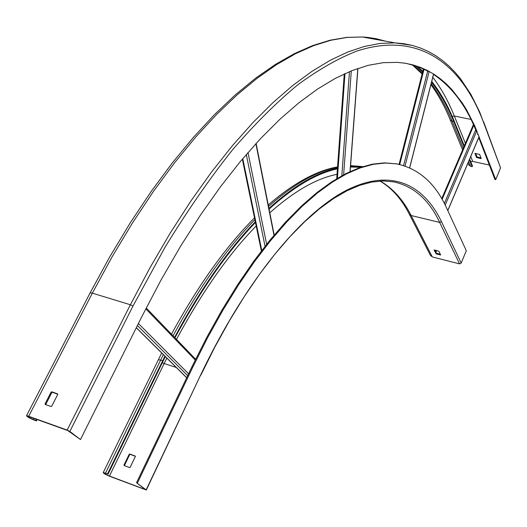 <?xml version="1.0" encoding="UTF-8"?>
<svg xmlns="http://www.w3.org/2000/svg" width="527" height="527" viewBox="0 0 527 527"><rect width="100%" height="100%" fill="white"/><g stroke="black" fill="none" stroke-linecap="round" stroke-linejoin="round"><path stroke-width="0.79" d="M438.813 251.201L440.671 254.982L436.257 253.928L434.05 249.943L438.813 251.201M440.341 254.271L436.191 253.105L434.643 250.035M435.572 251.88L436.125 252.018L436.382 251.399L435.849 250.338M136.533 482.719L145.38 489.543L109.445 476.046C105.894 474.55 104.142 473.529 104.181 472.989L107.548 473.892L103.252 472.521C103.2 473.206 105.413 474.498 109.899 476.388L146.322 490.011L136.533 482.719L191.9 366.878L206.67 337.537L222.012 310.008L237.763 284.521L253.737 261.26L269.771 240.365L285.713 221.939L301.418 206.044L316.76 192.698L331.615 181.887L345.903 173.567L359.533 167.691L372.431 164.154L384.558 162.869L396.62 163.89C418.86 168.581 435.618 183.501 446.896 208.652L466.303 250.7L461.197 263.045L459.531 263.869L432.311 256.939L430.328 255.14M395.863 163.726L398.979 164.352M137.409 483.048L192.77 367.161L207.533 337.807L222.875 310.265L238.619 284.764L254.587 261.491L270.614 240.589L286.55 222.157L302.248 206.248L317.577 192.895L332.425 182.078L346.7 173.758L360.316 167.869L373.208 164.332L385.323 163.041L396.62 163.89M436.125 252.018L435.197 250.173M108.009 474.234L165.32 356.588M174.971 337.781C200.906 289.652 227.736 251.214 255.463 222.46M269.073 209.12C293.974 186.657 316.76 173.225 337.425 168.824M350.481 167.019L360.672 167.29M107.548 473.892L164.911 356.18M362.55 166.677L350.541 166.183M337.484 167.988C316.76 172.388 293.908 185.853 268.928 208.382M255.312 221.729C227.499 250.549 200.589 289.099 174.569 337.366M135.38 456.283L130.169 454.379L129.642 454.643L124.398 465.657M130.136 467.324L129.602 467.587L124.148 465.565L123.997 465.051L129.201 454.287L129.728 454.03L135.182 456.02L135.334 456.527L130.136 467.324M36.356 420.902L34.169 420.105C28.926 417.891 26.409 416.37 26.607 415.539L67.166 430.085L69.841 431.448L80.466 439.558L67.818 430.579L27.826 416.185C27.674 416.804 29.565 417.944 33.504 419.604L36.356 420.902L37.127 419.393M35.684 420.401L36.35 419.11M417.641 66.494L422.799 71.31M431.745 81.389C440.565 92.666 448.003 105.789 454.05 120.755L464.294 145.9M469.662 159.082L472.469 165.979L472.172 166.677L470.624 166.341L468.589 164.503M431.514 82.311C440.295 93.536 447.7 106.592 453.734 121.487L463.984 146.618M469.359 159.793L472.172 166.677M415.395 65.73L422.562 72.239M57.805 394.229L52.364 392.319L51.784 392.615L45.665 404.598M406.613 63.477L418.286 66.725L429.103 71.705M433.457 74.333C452.028 86.948 466.355 106.072 476.441 131.697M478.72 137.527L494.919 179.45L495.709 179.621L500.571 167.869L483.608 121.757M80.466 439.558L142.31 315.713L161.183 279.738L180.656 246.083L200.523 214.996L220.576 186.65L240.615 161.19L260.476 138.693L279.982 119.201L299.007 102.699L317.425 89.149L335.126 78.477L352.036 70.592L368.09 65.361L383.228 62.673L397.417 62.37L405.48 63.28L413.188 64.973L420.539 67.403L427.535 70.552L434.176 74.386L440.46 78.866L446.395 83.971L451.975 89.662L462.107 102.693L466.658 109.978L474.774 125.953L495.709 179.621M51.106 406.541L45.21 404.44L45.065 403.886L51.126 392.088L51.712 391.798L57.601 393.867L57.753 394.413L51.692 406.251L51.106 406.541M489.352 165.043L472.706 161.427L470.736 161.723M481.026 158.607L476.553 157.507L474.932 153.357L479.623 154.424L481.151 158.317M480.953 157.823L477.172 157.006L476.869 157.711M475.506 153.41L477.172 157.006M436.257 253.928L436.521 253.303M436.191 253.105L435.928 253.731M461.197 263.045L441.422 221.544C423.438 184.101 390.77 167.922 346.358 190.359C302.103 213.125 246.379 279.053 200.583 375.119L146.196 489.761M432.311 256.939L411.126 215.517L439.67 222.414L441.422 221.544M200.728 375.323L214.726 347.3L229.298 320.989L244.258 296.615L259.442 274.376L274.686 254.403L289.837 236.801L304.764 221.63L319.329 208.909L333.42 198.639L346.95 190.787L359.822 185.273L371.983 182.026L383.379 180.945L393.979 181.92C413.939 186.453 429.169 199.95 439.67 222.414L459.531 263.869M379.967 181.051C391.983 188.146 401.811 199.278 409.459 214.456L411.126 215.517C403.227 199.871 392.918 188.383 380.198 181.038M162.283 362.78L164.167 363.538L166.842 358.096M176.486 339.355C202.177 291.872 228.744 254.073 256.188 225.958M269.798 212.803C294.329 191.044 316.74 178.225 337.03 174.345M109.445 476.046L164.167 363.538L176.275 367.457M191.9 366.878L192.77 367.161M200.583 375.119L146.361 489.919M158.159 360.132L158.344 359.743L160.649 360.093L163.344 354.625M173.06 335.798C199.456 287.09 226.729 248.375 254.877 219.654M268.553 206.479C293.756 184.167 316.753 171.064 337.543 167.164M350.58 165.709L362.833 166.585L350.587 165.623M105.512 473.121L160.649 360.093L162.672 360.745M130.169 454.379L129.728 454.03M129.201 454.287L129.642 454.643M124.438 465.4L123.997 465.051M33.504 419.604L34.163 418.313M69.841 431.448L132.929 306.147L165.182 246.972C187.454 210.635 209.891 178.258 232.506 149.846C254.949 123.858 276.787 102.119 298.012 84.616C318.71 69.492 338.308 58.313 356.799 51.086C420.197 30.507 461.902 65.243 483.542 122.363L500.571 167.869M67.166 430.085L130.38 304.751L132.929 306.147M28.781 416.093L92.35 293.157L130.38 304.751L149.997 267.709L170.221 233.079L190.827 201.09L211.61 171.934L232.374 145.729L252.94 122.56L273.138 102.462L292.834 85.42L311.898 71.389L330.231 60.282L347.754 52.002L364.394 46.435L380.105 43.431L394.848 42.858L412.167 45.388M89.847 293.42L90.137 292.86L92.35 293.157L112.119 256.814L132.534 222.842L153.39 191.472L174.47 162.883L195.576 137.211L216.518 114.524L237.13 94.847L257.268 78.187L276.807 64.478L295.634 53.662L313.67 45.632L330.831 40.263L347.069 37.43L362.345 36.989L367.589 37.384L376.047 38.675L385.724 41.211M431.158 83.701C439.38 94.544 446.369 107.027 452.12 121.157L450.256 119.912C444.867 106.691 438.418 94.939 430.915 84.663M413.254 65.078L422.272 73.365M453.734 121.487L452.12 121.157L463.253 148.337M468.641 161.486L470.624 166.341M432.799 77.252C441.277 88.483 448.457 101.408 454.34 116.039L452.225 116.401M470.96 119.412L454.34 116.039L465.387 143.337M470.736 156.552L472.706 161.427M26.607 415.539L90.137 292.86L109.886 256.616L130.314 222.73L151.19 191.426L172.316 162.889L193.488 137.244L214.529 114.57L235.273 94.893L255.575 78.207L275.318 64.478L294.382 53.629L312.689 45.572L330.152 40.197L346.726 37.384L362.345 36.989L394.848 42.858L403.814 43.708L412.364 45.441L420.506 48.023L428.24 51.415L435.559 55.579L442.469 60.467L448.978 66.046L455.071 72.285L460.776 79.136L471 94.564L479.708 112.06L483.542 122.363M476.849 156.802L476.553 157.507M478.345 134.596L477.521 134.425M52.364 392.319L51.712 391.798M51.784 392.615L51.126 392.088M45.724 404.4L45.065 403.886M337.418 178.258L344.981 73.596M349.473 71.632L341.825 175.728M343.63 174.753L351.305 70.881M357.807 68.444L350.014 171.578M261.774 250.483L242.763 158.634M246.287 154.497L265.048 246.274M266.636 244.264L247.993 152.527M255.878 143.66L273.981 235.279M186.723 377.714L136.328 327.689M137.415 325.515L187.698 375.679M188.587 373.808L138.41 323.525M145.781 308.815L195.227 360M399.729 164.523L424.064 69.129M427.707 70.947L403.577 165.557M405.039 166.031L429.176 71.422M433.55 73.984L409.617 167.817M442.127 199.371L473.753 125.354M475.703 129.892L444.36 203.475M445.196 205.115L476.83 130.782M479.115 136.592L447.759 210.523M409.459 214.456L430.717 255.898M103.252 472.521L161.69 352.985M171.479 334.164C198.211 285.219 225.892 246.465 254.515 217.895M268.25 204.97C293.368 183.258 316.477 170.577 337.563 166.914M422.107 74.024L412.331 64.814M450.256 119.912L462.581 149.899M467.983 163.034L468.839 165.116M336.713 178.679L344.269 73.925M357.932 68.405L350.139 171.519M261.379 251.004L242.334 159.141M256.102 143.416L274.185 235.035M186.683 377.793L136.289 327.774M146.216 307.966L195.622 359.203M399.064 164.371L423.431 68.839M433.537 74.379L409.69 167.85M441.731 198.686L473.404 124.583M479.155 136.691L447.805 210.616"/></g></svg>
